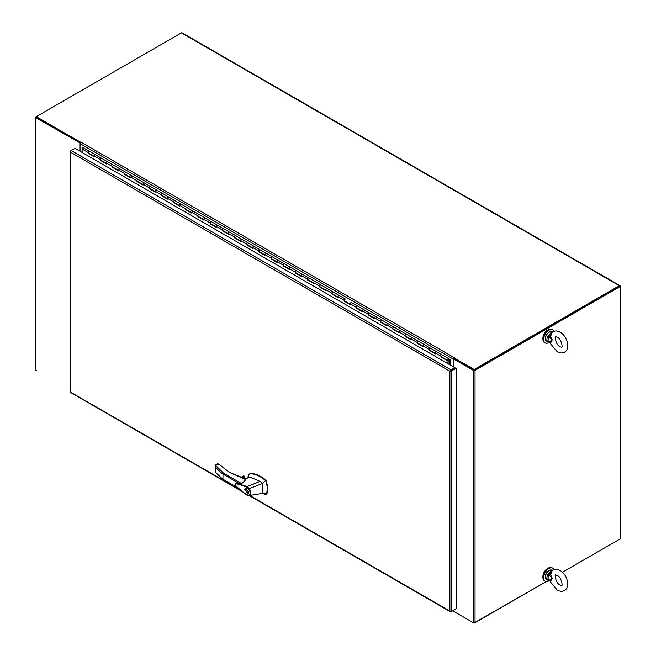 <?xml version="1.0" encoding="UTF-8"?>
<svg xmlns="http://www.w3.org/2000/svg" width="656" height="656" viewBox="0 0 656 656"><rect width="100%" height="100%" fill="white"/><g stroke="black" fill="none" stroke-linecap="round" stroke-linejoin="round"><path stroke-width="0.98" d="M36.424 117.334L80.286 142.754L35.965 116.825A1.23 0.713 180 0 0 35.604 117.334A1.23 0.713 180 0 0 35.965 117.834L80.171 142.983M35.604 117.334L35.604 369.705A1.23 0.713 0 0 0 35.965 370.205L36.252 370.369M79.843 151.151L79.843 143.172M453.78 610.146L453.78 611.433L473.288 622.7A1.23 0.713 0 0 0 475.034 622.7L546.292 581.552L474.165 622.905M555.165 576.435L557.018 575.361L555.165 576.435M619.313 539.396L562.389 572.262L620.396 538.773L620.396 286.401L475.034 370.32A1.23 0.713 180 0 1 473.288 370.32L453.78 359.062L454.362 358.725L473.87 369.992M620.396 286.401L619.822 286.065L474.452 369.992M453.78 367.04L453.78 359.062M547.842 568.367A6.462 3.731 120 0 0 547.473 568.563A6.462 3.731 120 0 0 542.922 576.886M553.894 569.556A7.536 4.354 120 0 0 552.705 568.153A7.536 4.354 120 0 0 546.899 570.171A7.536 4.354 120 0 0 543.603 577.764A7.536 4.354 120 0 0 545.169 581.208A7.536 4.354 120 0 0 549.023 580.79M552.705 568.153L552.008 567.752A7.536 4.354 120 0 0 546.194 569.769A7.536 4.354 120 0 0 542.906 577.354A7.536 4.354 120 0 0 544.464 580.806L545.169 581.208M547.842 330.066A6.462 3.731 120 0 0 547.473 330.255A6.462 3.731 120 0 0 542.922 338.586M553.894 331.255A7.536 4.354 120 0 0 552.705 329.853A7.536 4.354 120 0 0 546.899 331.87A7.536 4.354 120 0 0 543.603 339.455A7.536 4.354 120 0 0 545.169 342.908A7.536 4.354 120 0 0 549.023 342.481M552.705 329.853L552.008 329.443A7.536 4.354 120 0 0 546.194 331.469A7.536 4.354 120 0 0 542.906 339.054A7.536 4.354 120 0 0 544.464 342.506L545.169 342.908M88.626 153.135L88.248 153.389L88.248 152.569A1.009 0.582 -60 0 1 88.962 151.339A1.009 0.582 -60 0 1 89.462 151.29L83.369 147.772A1.009 0.582 120 0 0 82.869 147.821A1.009 0.582 120 0 0 82.156 149.051L82.156 152.479M429.844 350.132L429.467 350.394L435.559 353.912L435.559 353.092A1.009 0.582 -60 0 1 436.273 351.854A1.009 0.582 -60 0 1 436.773 351.805A1.009 0.582 -60 0 1 436.798 351.821M442.029 357.167L441.652 357.43L441.652 356.61A1.009 0.582 -60 0 1 442.365 355.372A1.009 0.582 -60 0 1 442.866 355.322A1.009 0.582 120 0 0 442.365 355.372A1.009 0.582 120 0 0 441.701 356.257A1.009 0.582 120 0 0 441.857 357.069L447.95 360.587A1.009 0.582 120 0 0 448.458 360.538L448.458 360.365M417.659 343.096L417.273 343.359L423.374 346.876L423.374 346.056A1.009 0.582 -60 0 1 424.079 344.818A1.009 0.582 -60 0 1 424.588 344.769A1.009 0.582 -60 0 1 424.612 344.785L430.68 348.287A1.009 0.582 120 0 0 430.18 348.336A1.009 0.582 -60 0 1 430.68 348.287L448.958 358.84A1.009 0.582 120 0 0 448.458 358.889A1.009 0.582 120 0 0 447.794 359.783A1.009 0.582 120 0 0 447.95 360.587M405.465 336.061L405.088 336.323L411.181 339.841L411.181 339.021A1.009 0.582 -60 0 1 411.894 337.783A1.009 0.582 -60 0 1 412.403 337.733A1.009 0.582 -60 0 1 412.427 337.75M417.273 343.359L417.273 342.539A1.009 0.582 -60 0 1 417.987 341.3A1.009 0.582 -60 0 1 418.495 341.251A1.009 0.582 120 0 0 417.987 341.3A1.009 0.582 120 0 0 417.331 342.186A1.009 0.582 120 0 0 417.487 342.998L423.374 346.393M393.28 329.025L392.903 329.287L398.996 332.805L398.996 331.985A1.009 0.582 -60 0 1 399.709 330.747A1.009 0.582 -60 0 1 400.217 330.698A1.009 0.582 -60 0 1 400.234 330.714M405.088 336.323L405.088 335.503A1.009 0.582 -60 0 1 405.802 334.265A1.009 0.582 -60 0 1 406.31 334.216A1.009 0.582 120 0 0 406.31 334.216A1.009 0.582 120 0 0 405.802 334.265A1.009 0.582 120 0 0 405.146 335.15A1.009 0.582 120 0 0 405.301 335.962L411.181 339.357M381.095 321.989L380.718 322.252L386.81 325.77L386.81 324.95A1.009 0.582 -60 0 1 387.524 323.711A1.009 0.582 -60 0 1 388.032 323.662A1.009 0.582 -60 0 1 388.049 323.679M392.903 329.287L392.903 328.467A1.009 0.582 -60 0 1 393.616 327.229A1.009 0.582 -60 0 1 394.125 327.18A1.009 0.582 120 0 0 394.125 327.18A1.009 0.582 120 0 0 393.616 327.229A1.009 0.582 120 0 0 392.96 328.115A1.009 0.582 120 0 0 393.116 328.927L398.996 332.321M368.91 314.954L368.533 315.216L374.625 318.734L374.625 317.914A1.009 0.582 -60 0 1 375.339 316.676A1.009 0.582 -60 0 1 375.839 316.627A1.009 0.582 -60 0 1 375.863 316.643L381.931 320.144A1.009 0.582 120 0 0 381.431 320.194A1.009 0.582 -60 0 1 381.931 320.144L412.378 337.725M356.725 307.918L356.347 308.181L362.44 311.698L362.44 310.878A1.009 0.582 -60 0 1 363.153 309.64A1.009 0.582 -60 0 1 363.654 309.591A1.009 0.582 -60 0 1 363.678 309.607L369.746 313.109A1.009 0.582 120 0 0 369.246 313.158A1.009 0.582 -60 0 1 369.746 313.109L375.839 316.627A1.009 0.582 -60 0 0 375.339 316.676A1.009 0.582 -60 0 0 374.683 317.561A1.009 0.582 -60 0 0 374.83 318.373M344.539 300.883L344.162 301.145L350.255 304.663L350.255 303.843A1.009 0.582 -60 0 1 350.968 302.605A1.009 0.582 -60 0 1 351.468 302.555A1.009 0.582 -60 0 1 351.493 302.572M356.347 308.181L356.347 307.361A1.009 0.582 -60 0 1 357.061 306.122A1.009 0.582 -60 0 1 357.561 306.073A1.009 0.582 120 0 0 357.061 306.122A1.009 0.582 120 0 0 356.397 307.008A1.009 0.582 120 0 0 356.552 307.82L362.44 311.215M332.354 293.847L331.977 294.109L338.07 297.627L338.07 296.807A1.009 0.582 -60 0 1 338.783 295.569A1.009 0.582 -60 0 1 339.283 295.52A1.009 0.582 -60 0 1 339.308 295.536M344.162 301.145L344.162 300.325A1.009 0.582 -60 0 1 344.876 299.087A1.009 0.582 -60 0 1 345.376 299.038A1.009 0.582 120 0 0 345.376 299.038A1.009 0.582 120 0 0 344.876 299.087A1.009 0.582 120 0 0 344.211 299.972A1.009 0.582 120 0 0 344.367 300.784L350.255 304.179M320.169 286.811L319.784 287.074L325.876 290.592L325.876 289.772A1.009 0.582 -60 0 1 326.59 288.533A1.009 0.582 -60 0 1 327.098 288.484A1.009 0.582 -60 0 1 327.123 288.501M331.977 294.109L331.977 293.289A1.009 0.582 -60 0 1 332.69 292.051A1.009 0.582 -60 0 1 333.191 292.002A1.009 0.582 120 0 0 333.191 292.002A1.009 0.582 120 0 0 332.69 292.051A1.009 0.582 120 0 0 332.026 292.937A1.009 0.582 120 0 0 332.182 293.749L338.07 297.143M307.976 279.776L307.598 280.038L313.691 283.556L313.691 282.736A1.009 0.582 -60 0 1 314.404 281.498A1.009 0.582 -60 0 1 314.913 281.449A1.009 0.582 -60 0 1 314.937 281.465L321.005 284.966A1.009 0.582 120 0 0 320.497 285.016A1.009 0.582 -60 0 1 321.005 284.966L339.259 295.503M295.79 272.74L295.413 273.003L301.506 276.52L301.506 275.7A1.009 0.582 -60 0 1 302.219 274.462A1.009 0.582 -60 0 1 302.728 274.413A1.009 0.582 -60 0 1 302.744 274.429L308.82 277.931A1.009 0.582 120 0 0 308.312 277.98A1.009 0.582 -60 0 1 308.82 277.931L314.913 281.449A1.009 0.582 -60 0 0 314.404 281.498A1.009 0.582 -60 0 0 313.748 282.383A1.009 0.582 -60 0 0 313.904 283.195M283.605 265.705L283.228 265.967L289.321 269.485L289.321 268.665A1.009 0.582 -60 0 1 290.034 267.427A1.009 0.582 -60 0 1 290.542 267.377A1.009 0.582 -60 0 1 290.559 267.394M295.413 273.003L295.413 272.183A1.009 0.582 -60 0 1 296.127 270.944A1.009 0.582 -60 0 1 296.635 270.895A1.009 0.582 120 0 0 296.127 270.944A1.009 0.582 120 0 0 295.471 271.83A1.009 0.582 120 0 0 295.626 272.642L301.506 276.037M271.42 258.669L271.043 258.931L277.135 262.449L277.135 261.629A1.009 0.582 -60 0 1 277.849 260.391A1.009 0.582 -60 0 1 278.349 260.342A1.009 0.582 -60 0 1 278.374 260.358M283.228 265.967L283.228 265.147A1.009 0.582 -60 0 1 283.941 263.909A1.009 0.582 -60 0 1 284.442 263.86A1.009 0.582 120 0 0 284.442 263.86A1.009 0.582 120 0 0 283.941 263.909A1.009 0.582 120 0 0 283.285 264.794A1.009 0.582 120 0 0 283.441 265.606L289.321 269.001M259.235 251.633L258.858 251.896L264.95 255.414L264.95 254.594A1.009 0.582 -60 0 1 265.664 253.355A1.009 0.582 -60 0 1 266.164 253.306A1.009 0.582 -60 0 1 266.188 253.323M271.043 258.931L271.043 258.111A1.009 0.582 -60 0 1 271.756 256.873A1.009 0.582 -60 0 1 272.256 256.824A1.009 0.582 120 0 0 271.756 256.873A1.009 0.582 120 0 0 271.1 257.759A1.009 0.582 120 0 0 271.248 258.571L277.135 261.965M247.05 244.598L246.672 244.86L252.765 248.378L252.765 247.558A1.009 0.582 -60 0 1 253.478 246.32A1.009 0.582 -60 0 1 253.979 246.271A1.009 0.582 -60 0 1 254.003 246.287L260.071 249.788A1.009 0.582 120 0 0 259.571 249.838A1.009 0.582 -60 0 1 260.071 249.788L302.728 274.413A1.009 0.582 -60 0 0 302.219 274.462A1.009 0.582 -60 0 0 301.563 275.348A1.009 0.582 -60 0 0 301.719 276.16M234.864 237.562L234.487 237.825L240.58 241.342L240.58 240.522A1.009 0.582 -60 0 1 241.293 239.284A1.009 0.582 -60 0 1 241.793 239.235A1.009 0.582 -60 0 1 241.818 239.251M246.672 244.86L246.672 244.04A1.009 0.582 -60 0 1 247.386 242.802A1.009 0.582 -60 0 1 247.886 242.753A1.009 0.582 120 0 0 247.386 242.802A1.009 0.582 120 0 0 246.722 243.688A1.009 0.582 120 0 0 246.877 244.499L252.765 247.894M222.671 230.527L222.294 230.789L228.386 234.307L228.386 233.487A1.009 0.582 -60 0 1 229.1 232.249A1.009 0.582 -60 0 1 229.608 232.199A1.009 0.582 -60 0 1 229.633 232.216M234.487 237.825L234.487 237.005A1.009 0.582 -60 0 1 235.192 235.766A1.009 0.582 -60 0 1 235.701 235.717A1.009 0.582 120 0 0 235.192 235.766A1.009 0.582 120 0 0 234.536 236.652A1.009 0.582 120 0 0 234.692 237.464L240.58 240.859M210.486 223.491L210.109 223.753L216.201 227.271L216.201 226.451A1.009 0.582 -60 0 1 216.915 225.213A1.009 0.582 -60 0 1 217.423 225.164A1.009 0.582 -60 0 1 217.439 225.18L223.516 228.682A1.009 0.582 120 0 0 223.516 228.682A1.009 0.582 120 0 0 223.007 228.731A1.009 0.582 -60 0 1 223.516 228.682L253.979 246.271A1.009 0.582 -60 0 0 253.478 246.32A1.009 0.582 -60 0 0 252.814 247.205A1.009 0.582 -60 0 0 252.97 248.017M198.301 216.455L197.923 216.718L204.016 220.236L204.016 219.416A1.009 0.582 -60 0 1 204.729 218.177A1.009 0.582 -60 0 1 205.238 218.128A1.009 0.582 -60 0 1 205.254 218.145M210.109 223.753L210.109 222.933A1.009 0.582 -60 0 1 210.822 221.695A1.009 0.582 -60 0 1 211.33 221.646A1.009 0.582 120 0 0 210.822 221.695A1.009 0.582 120 0 0 210.166 222.581A1.009 0.582 120 0 0 210.322 223.393L216.201 226.787M186.115 209.42L185.738 209.682L191.831 213.2L191.831 212.38A1.009 0.582 -60 0 1 192.544 211.142A1.009 0.582 -60 0 1 193.044 211.093A1.009 0.582 -60 0 1 193.069 211.109M197.923 216.718L197.923 215.898A1.009 0.582 -60 0 1 198.637 214.66A1.009 0.582 -60 0 1 199.145 214.61A1.009 0.582 120 0 0 198.637 214.66A1.009 0.582 120 0 0 197.981 215.545A1.009 0.582 120 0 0 198.137 216.357L204.016 219.752M173.93 202.384L173.553 202.647L179.646 206.164L179.646 205.344A1.009 0.582 -60 0 1 180.359 204.106A1.009 0.582 -60 0 1 180.859 204.057A1.009 0.582 -60 0 1 180.884 204.073M185.738 209.682L185.738 208.862A1.009 0.582 -60 0 1 186.452 207.624A1.009 0.582 -60 0 1 186.952 207.575A1.009 0.582 120 0 0 186.952 207.575A1.009 0.582 120 0 0 186.452 207.624A1.009 0.582 120 0 0 185.796 208.51A1.009 0.582 120 0 0 185.943 209.321L191.831 212.716M161.745 195.349L161.368 195.603L167.46 199.129L167.46 198.309A1.009 0.582 -60 0 1 168.174 197.071A1.009 0.582 -60 0 1 168.674 197.021A1.009 0.582 -60 0 1 168.699 197.038M173.553 202.647L173.553 201.827A1.009 0.582 -60 0 1 174.266 200.588A1.009 0.582 -60 0 1 174.767 200.539A1.009 0.582 120 0 0 174.266 200.588A1.009 0.582 120 0 0 173.602 201.474A1.009 0.582 120 0 0 173.758 202.286L179.646 205.681M149.56 188.313L149.183 188.567L155.275 192.085L155.275 191.273A1.009 0.582 -60 0 1 155.989 190.035A1.009 0.582 -60 0 1 156.489 189.986A1.009 0.582 -60 0 1 156.513 190.002L162.581 193.504A1.009 0.582 120 0 0 162.081 193.553A1.009 0.582 -60 0 1 162.581 193.504L193.028 211.076M137.375 181.277L136.989 181.532L143.09 185.049L143.09 184.238A1.009 0.582 -60 0 1 143.795 182.999A1.009 0.582 -60 0 1 144.304 182.95A1.009 0.582 -60 0 1 144.328 182.967M149.183 188.567L149.183 187.755A1.009 0.582 -60 0 1 149.896 186.517A1.009 0.582 -60 0 1 150.396 186.468A1.009 0.582 120 0 0 149.896 186.517A1.009 0.582 120 0 0 149.232 187.403A1.009 0.582 120 0 0 149.388 188.215L155.275 191.609M125.181 174.242L124.804 174.496L130.897 178.014L130.897 177.202A1.009 0.582 -60 0 1 131.61 175.964A1.009 0.582 -60 0 1 132.118 175.915A1.009 0.582 -60 0 1 132.143 175.931M136.989 181.532L136.989 180.72A1.009 0.582 -60 0 1 137.703 179.482A1.009 0.582 -60 0 1 138.211 179.432A1.009 0.582 120 0 0 137.703 179.482A1.009 0.582 120 0 0 137.047 180.367A1.009 0.582 120 0 0 137.202 181.179L143.09 184.574M112.996 167.206L112.619 167.46L118.711 170.978L118.711 170.158A1.009 0.582 -60 0 1 119.425 168.928A1.009 0.582 -60 0 1 119.933 168.879A1.009 0.582 -60 0 1 119.95 168.895M124.804 174.496L124.804 173.676A1.009 0.582 -60 0 1 125.517 172.446A1.009 0.582 -60 0 1 126.026 172.397A1.009 0.582 120 0 0 126.026 172.397A1.009 0.582 120 0 0 125.517 172.446A1.009 0.582 120 0 0 124.861 173.332A1.009 0.582 120 0 0 125.017 174.143L130.897 177.538M100.811 160.171L100.434 160.425L106.526 163.943L106.526 163.123A1.009 0.582 -60 0 1 107.24 161.893A1.009 0.582 -60 0 1 107.748 161.843A1.009 0.582 -60 0 1 107.764 161.86M112.619 167.46L112.619 166.64A1.009 0.582 -60 0 1 113.332 165.41A1.009 0.582 -60 0 1 113.841 165.361A1.009 0.582 120 0 0 113.332 165.41A1.009 0.582 120 0 0 112.676 166.296A1.009 0.582 120 0 0 112.832 167.108L118.711 170.503M88.248 153.389L94.341 156.907L94.341 156.087A1.009 0.582 -60 0 1 95.054 154.857A1.009 0.582 -60 0 1 95.555 154.808A1.009 0.582 -60 0 1 95.579 154.824L101.655 158.326A1.009 0.582 120 0 0 101.147 158.375A1.009 0.582 -60 0 1 101.655 158.326L132.094 175.898M88.626 153.176L94.341 156.472M100.811 160.212L106.526 163.508M112.996 167.247L118.711 170.544M125.181 174.283L130.897 177.579M137.375 181.318L143.09 184.615M149.56 188.354L155.275 191.65M161.745 195.39L167.46 198.686M173.93 202.425L179.646 205.722M186.115 209.461L191.831 212.757M198.301 216.496L204.016 219.793M210.486 223.532L216.201 226.828M222.671 230.568L228.386 233.864M234.864 237.603L240.58 240.9M247.05 244.639L252.765 247.935M259.235 251.674L264.95 254.971M271.42 258.71L277.135 262.006M283.605 265.746L289.321 269.042M295.79 272.781L301.506 276.078M307.976 279.817L313.691 283.113M320.169 286.852L325.876 290.149M332.354 293.888L338.07 297.184M344.539 300.924L350.255 304.22M356.725 307.959L362.44 311.256M368.91 314.995L374.625 318.291M381.095 322.03L386.81 325.327M393.28 329.066L398.996 332.362M405.465 336.102L411.181 339.398M417.659 343.137L423.374 346.434M429.844 350.173L435.559 353.477M442.029 357.208L448.122 360.726L448.122 363.768M448.122 360.726L447.745 363.555M441.652 357.43L447.745 360.948M429.467 350.394L429.467 349.574A1.009 0.582 -60 0 1 430.18 348.336A1.009 0.582 120 0 0 429.516 349.222A1.009 0.582 120 0 0 429.672 350.033L435.559 353.428M380.718 322.252L380.718 321.432A1.009 0.582 -60 0 1 381.431 320.194A1.009 0.582 120 0 0 380.775 321.079A1.009 0.582 120 0 0 380.931 321.891L386.81 325.286M368.533 315.216L368.533 314.396A1.009 0.582 -60 0 1 369.246 313.158A1.009 0.582 120 0 0 368.59 314.044A1.009 0.582 120 0 0 368.738 314.855L374.625 318.25M319.784 287.074L319.784 286.254A1.009 0.582 -60 0 1 320.497 285.016A1.009 0.582 120 0 0 319.841 285.901A1.009 0.582 120 0 0 319.997 286.713L325.876 290.108M307.598 280.038L307.598 279.218A1.009 0.582 -60 0 1 308.312 277.98A1.009 0.582 120 0 0 307.656 278.866A1.009 0.582 120 0 0 307.812 279.677L313.691 283.072M258.858 251.896L258.858 251.076A1.009 0.582 -60 0 1 259.571 249.838A1.009 0.582 120 0 0 258.907 250.723A1.009 0.582 120 0 0 259.063 251.535L264.95 254.93M222.294 230.789L222.294 229.969A1.009 0.582 -60 0 1 223.007 228.731A1.009 0.582 120 0 0 222.351 229.616A1.009 0.582 120 0 0 222.507 230.428L228.386 233.823M161.368 195.603L161.368 194.791A1.009 0.582 -60 0 1 162.081 193.553A1.009 0.582 120 0 0 161.417 194.438A1.009 0.582 120 0 0 161.573 195.25L167.46 198.645M100.434 160.425L100.434 159.605A1.009 0.582 -60 0 1 101.147 158.375A1.009 0.582 120 0 0 100.491 159.26A1.009 0.582 120 0 0 100.647 160.072L106.526 163.467M449.967 364.834L450.27 359.603L448.983 358.857A1.009 0.582 120 0 0 448.958 358.84L442.89 355.339A1.009 0.582 120 0 0 442.866 355.322M436.748 351.796L430.705 348.303A1.009 0.582 120 0 0 430.68 348.287M435.764 353.551A1.009 0.582 -60 0 1 435.609 352.739A1.009 0.582 -60 0 1 436.273 351.854A1.009 0.582 -60 0 1 436.773 351.805M424.563 344.761L418.52 341.268A1.009 0.582 120 0 0 418.495 341.251L424.588 344.769A1.009 0.582 -60 0 0 424.079 344.818A1.009 0.582 -60 0 0 423.423 345.704A1.009 0.582 -60 0 0 423.579 346.516M411.394 339.48A1.009 0.582 -60 0 1 411.238 338.668A1.009 0.582 -60 0 1 411.894 337.783A1.009 0.582 -60 0 1 412.403 337.733L418.495 341.251M399.209 332.444A1.009 0.582 -60 0 1 399.053 331.633A1.009 0.582 -60 0 1 399.709 330.747A1.009 0.582 -60 0 1 400.217 330.698L394.125 327.18M387.024 325.409A1.009 0.582 -60 0 1 386.868 324.597A1.009 0.582 -60 0 1 387.524 323.711A1.009 0.582 -60 0 1 388.032 323.662L381.956 320.161A1.009 0.582 120 0 0 381.931 320.144M375.822 316.618L369.771 313.125A1.009 0.582 120 0 0 369.746 313.109M363.629 309.575L357.586 306.09A1.009 0.582 120 0 0 357.561 306.073L363.654 309.591A1.009 0.582 -60 0 0 363.153 309.64A1.009 0.582 -60 0 0 362.497 310.526A1.009 0.582 -60 0 0 362.645 311.338M350.46 304.302A1.009 0.582 -60 0 1 350.304 303.49A1.009 0.582 -60 0 1 350.968 302.605A1.009 0.582 -60 0 1 351.468 302.555L357.561 306.073M345.4 299.054L339.283 295.52A1.009 0.582 -60 0 0 338.783 295.569A1.009 0.582 -60 0 0 338.119 296.455A1.009 0.582 -60 0 0 338.275 297.266M327.073 288.468L321.03 284.983A1.009 0.582 120 0 0 321.005 284.966M326.089 290.231A1.009 0.582 -60 0 1 325.934 289.419A1.009 0.582 -60 0 1 326.59 288.533A1.009 0.582 -60 0 1 327.098 288.484M314.888 281.432L308.837 277.947A1.009 0.582 120 0 0 308.82 277.931M302.703 274.397L296.651 270.912A1.009 0.582 120 0 0 296.635 270.895M289.534 269.124A1.009 0.582 -60 0 1 289.378 268.312A1.009 0.582 -60 0 1 290.034 267.427A1.009 0.582 -60 0 1 290.542 267.377L284.442 263.86M278.333 260.325L272.281 256.84A1.009 0.582 120 0 0 272.256 256.824M277.34 262.088A1.009 0.582 -60 0 1 277.193 261.277A1.009 0.582 -60 0 1 277.849 260.391A1.009 0.582 -60 0 1 278.349 260.342M266.139 253.29L260.096 249.805A1.009 0.582 120 0 0 260.071 249.788M265.155 255.053A1.009 0.582 -60 0 1 264.999 254.241A1.009 0.582 -60 0 1 265.664 253.355A1.009 0.582 -60 0 1 266.164 253.306M253.954 246.254L247.911 242.769A1.009 0.582 120 0 0 247.886 242.753M240.785 240.982A1.009 0.582 -60 0 1 240.629 240.17A1.009 0.582 -60 0 1 241.293 239.284A1.009 0.582 -60 0 1 241.793 239.235L235.725 235.734A1.009 0.582 120 0 0 235.701 235.717M228.6 233.946A1.009 0.582 -60 0 1 228.444 233.134A1.009 0.582 -60 0 1 229.1 232.249A1.009 0.582 -60 0 1 229.608 232.199L223.516 228.682M217.398 225.147L211.347 221.662A1.009 0.582 120 0 0 211.33 221.646L217.423 225.164A1.009 0.582 -60 0 0 216.915 225.213A1.009 0.582 -60 0 0 216.259 226.099A1.009 0.582 -60 0 0 216.414 226.91M205.213 218.112L199.162 214.627A1.009 0.582 120 0 0 199.145 214.61L211.33 221.646M204.229 219.875A1.009 0.582 -60 0 1 204.073 219.063A1.009 0.582 -60 0 1 204.729 218.177A1.009 0.582 -60 0 1 205.238 218.128M192.044 212.839A1.009 0.582 -60 0 1 191.888 212.027A1.009 0.582 -60 0 1 192.544 211.142A1.009 0.582 -60 0 1 193.044 211.093L199.145 214.61M179.851 205.804A1.009 0.582 -60 0 1 179.703 204.992A1.009 0.582 -60 0 1 180.359 204.106A1.009 0.582 -60 0 1 180.859 204.057L174.791 200.556A1.009 0.582 120 0 0 174.767 200.539M168.649 197.005L162.606 193.52A1.009 0.582 120 0 0 162.581 193.504M167.665 198.768A1.009 0.582 -60 0 1 167.51 197.956A1.009 0.582 -60 0 1 168.174 197.071A1.009 0.582 -60 0 1 168.674 197.021M156.464 189.969L150.421 186.484A1.009 0.582 120 0 0 150.396 186.468L156.489 189.986A1.009 0.582 -60 0 0 155.989 190.035A1.009 0.582 -60 0 0 155.324 190.921A1.009 0.582 -60 0 0 155.48 191.732M144.279 182.934L138.236 179.449A1.009 0.582 120 0 0 138.211 179.432L150.396 186.468M143.295 184.697A1.009 0.582 -60 0 1 143.139 183.885A1.009 0.582 -60 0 1 143.795 182.999A1.009 0.582 -60 0 1 144.304 182.95M131.11 177.661A1.009 0.582 -60 0 1 130.954 176.849A1.009 0.582 -60 0 1 131.61 175.964A1.009 0.582 -60 0 1 132.118 175.915L138.211 179.432M118.925 170.626A1.009 0.582 -60 0 1 118.769 169.814A1.009 0.582 -60 0 1 119.425 168.928A1.009 0.582 -60 0 1 119.933 168.879L113.857 165.378A1.009 0.582 120 0 0 113.841 165.361M107.723 161.827L101.672 158.342A1.009 0.582 120 0 0 101.655 158.326M106.739 163.59A1.009 0.582 -60 0 1 106.584 162.778A1.009 0.582 -60 0 1 107.24 161.893A1.009 0.582 -60 0 1 107.748 161.843M95.538 154.791L89.487 151.306A1.009 0.582 120 0 0 89.462 151.29A1.009 0.582 120 0 0 88.962 151.339A1.009 0.582 120 0 0 88.306 152.225A1.009 0.582 120 0 0 88.453 153.037L94.341 156.431M94.554 156.554A1.009 0.582 -60 0 1 94.398 155.743A1.009 0.582 -60 0 1 95.054 154.857A1.009 0.582 -60 0 1 95.555 154.808L89.462 151.29M448.13 359.988L448.532 359.291M449.893 359.996L449.048 359.513L449.893 359.996L449.893 364.793M448.868 359.316L448.31 360.267M448.13 359.873L448.745 360.234L448.802 359.242M448.286 359.972L448.433 359.349M70.807 151.454L70.61 152.241L70.258 151.495A1.23 0.713 180 0 1 70.249 151.397A1.23 0.713 180 0 1 70.61 150.896L71.184 150.56A1.23 0.713 120 0 0 70.495 151.356L70.495 392.419A1.23 0.713 120 0 0 70.569 392.477L242.154 491.541M454.862 367.663L454.862 368.336L451.041 370.542L455.502 367.967L456.084 368.295L451.623 370.87A1.23 0.713 180 0 1 450.59 371.075L449.885 371.214L450.352 370.665A1.23 0.713 -60 0 1 451.041 369.869L454.862 367.663L75.005 148.354L71.184 150.56L451.041 369.869M455.502 609.153L451.041 611.728A1.23 0.713 -60 0 1 450.426 611.786A1.23 0.713 -60 0 1 450.352 611.728L449.885 611.056L450.59 611.589A1.23 0.713 0 0 0 451.623 611.392L451.623 370.87M70.249 151.397L70.249 391.919A1.23 0.713 0 0 0 70.258 392.009L240.514 490.18M451.041 370.533L450.352 370.665M451.049 370.542L449.885 371.214L70.61 152.241M456.084 368.295L456.084 608.817L451.623 611.392M450.664 611.277L449.885 611.056L449.885 371.214L450.459 370.878L449.885 371.214M75.005 148.354L75.588 148.691M219.842 464.858L217.636 463.612L215.398 465.153L223.548 473.181L241.695 483.652L245.828 479.634L229.198 472.238L219.383 464.579L217.53 463.931M243.237 478.142L245.779 479.429M262.064 493.115L265.86 494.558L266.754 493.255L267.377 488.556L266.393 481.668L265.508 480.504C260.489 476.289 255.553 474.026 250.69 473.73L248.96 474.37L248.058 476.986M265.86 494.558L266.877 494.034L266.352 494.271L266.877 494.034L267.861 488.277L266.352 480.536C261.129 476.059 256.07 473.698 251.174 473.452L249.649 473.911M245.762 478.872L243.606 478.355M245.615 478.946A1.615 0.935 0 0 0 245.196 478.527A1.615 0.935 0 0 0 243.761 478.265M244.614 489.737L245.237 488.359L248.878 492.197L248.255 493.583L244.614 489.737M245.672 488.22L245.442 488.736M248.042 493.205L244.918 489.909L245.459 488.728L248.575 492.025L248.042 493.205L248.821 492.754M248.673 495.633L246.984 495.116C242.187 491.68 238.554 488.671 236.086 486.08C235.069 484.538 235.053 483.538 236.037 483.054L247.189 486.572L260.071 481.381L250.945 477.494L249.305 477.338L248.009 478.052M241.695 483.652L236.086 483.037M246.861 487.195L248.772 488.999L249.239 488.646C251.387 492.484 251.223 494.804 248.739 495.624L243.843 492.697L237.874 487.662C236.086 486.424 235.373 485.145 235.734 483.816L238.628 484.21L246.861 487.195L247.189 486.572L249.239 488.646L262.695 483.382L265.508 480.504M246.886 494.886L248.312 495.329C250.535 494.599 250.69 492.492 248.772 488.999M266.754 493.255L262.695 493.337L249.305 495.534M260.071 481.381L262.785 483.751L262.695 493.337M249.887 473.747L248.96 474.37M243.343 478.052L244.221 477.543L246.172 478.675M222.966 479.241L223.548 479.577L222.966 479.241A63.763 36.81 180 0 1 215.742 472.435L215.742 467.302A63.763 36.81 0 0 0 222.966 474.108L222.966 479.241L237.972 487.908M223.548 473.181L222.966 474.108L239.251 483.505M218.259 463.931L215.414 465.153L215.324 471.918M215.398 465.153L215.742 467.302M229.567 472.451L219.383 464.579M241.129 477.363L243.556 475.961L242.876 476.354L244.196 476.051L244.401 477.568M248.025 493.214L248.591 493.271M246.23 488.277L245.459 488.728M80.901 141.893L80.426 142.163L36.252 116.661L181.4 32.857A1.23 0.713 -60 0 1 182.015 32.8L619.928 285.631A1.23 0.713 -60 0 1 620.182 286.188L620.182 286.278M181.4 32.857L619.313 285.688L474.165 369.492L474.165 370.156L619.518 286.336M619.313 285.688A1.23 0.713 -60 0 1 619.928 285.631M454.362 611.769L474.165 623.2M453.599 366.934L453.599 359.291A1.23 0.713 -60 0 1 454.469 357.782L454.362 358.725L474.165 370.156M474.165 369.492L454.362 358.053M454.091 611.613A1.23 0.713 -60 0 1 453.854 611.556A1.23 0.713 -60 0 1 453.599 610.99L453.599 610.252M454.469 357.782L80.901 142.106A1.23 0.713 120 0 0 80.032 143.615L80.032 151.257M550.614 574.607L552.229 578.272L549.031 574.918L550.614 574.607L552.262 570.392L551.212 571.483M549.908 580.683L549.031 580.404L552.229 578.272L550.614 581.273L550.089 581.068M552.016 570.556L552.729 570.072C555.115 568.891 557.551 569.039 560.044 570.515C567.096 574.016 570.753 587.268 564.513 590.474C562.422 591.671 559.986 591.523 557.19 590.031L550.687 582.274L550.614 581.273M551.606 570.933L547.949 574.312L549.031 574.918A4.92 2.837 120 0 0 549.031 580.404L547.949 580.33L548.728 580.609M550.728 571.319L551.45 571.327L548.498 574.533M549.908 574.615L551.45 571.327M548.498 580.511L546.546 579.519C544.513 576.296 545.341 573.27 549.023 570.441L551.934 570.195A5.387 3.108 120 0 0 549.244 570.458A5.387 3.108 120 0 0 545.726 575.205A5.387 3.108 120 0 0 546.546 579.519M550.614 336.307L549.031 336.618L552.229 339.972L549.031 342.104L550.614 342.973L552.229 339.972L550.614 336.307L552.262 332.084L551.212 333.182M550.614 342.973L550.687 343.965L557.19 351.731C559.986 353.223 562.422 353.371 564.513 352.174C570.753 348.967 567.096 335.716 560.044 332.215C557.551 330.739 555.115 330.591 552.729 331.772L552.016 332.256M548.728 342.309L547.949 342.022L549.031 342.104A4.92 2.837 -60 0 1 549.031 336.618L547.949 336.011L551.606 332.625M546.546 341.218C544.513 337.996 545.341 334.97 549.023 332.141L551.934 331.895A5.387 3.108 -60 0 0 549.244 332.157A5.387 3.108 -60 0 0 545.726 336.905A5.387 3.108 -60 0 0 546.546 341.218L550.089 342.768M548.498 342.202L550.261 343.006L549.908 342.383M549.908 336.315L551.45 333.027L548.498 336.233M550.728 333.018L551.45 333.027M35.965 370.205L35.965 117.834M475.034 370.32L475.034 622.7M473.288 370.32L473.288 622.7M88.248 152.569L82.156 149.051M441.652 356.61L435.559 353.092M429.467 349.574L423.374 346.056M417.273 342.539L411.181 339.021M405.088 335.503L398.996 331.985M392.903 328.467L386.81 324.95M380.718 321.432L374.625 317.914M368.533 314.396L362.44 310.878M356.347 307.361L350.255 303.843M344.162 300.325L338.07 296.807M331.977 293.289L325.876 289.772M319.784 286.254L313.691 282.736M307.598 279.218L301.506 275.7M295.413 272.183L289.321 268.665M283.228 265.147L277.135 261.629M271.043 258.111L264.95 254.594M258.858 251.076L252.765 247.558M246.672 244.04L240.58 240.522M234.487 237.005L228.386 233.487M222.294 229.969L216.201 226.451M210.109 222.933L204.016 219.416M197.923 215.898L191.831 212.38M185.738 208.862L179.646 205.344M173.553 201.827L167.46 198.309M161.368 194.791L155.275 191.273M149.183 187.755L143.09 184.238M136.989 180.72L130.897 177.202M124.804 173.676L118.711 170.158M112.619 166.64L106.526 163.123M100.434 159.605L94.341 156.087M249.69 495.477L449.885 611.056M243.499 478.117L229.198 472.238M266.877 481.389L266.393 481.668M250.69 473.73L251.174 473.452M265.86 480.815L266.352 480.536M242.105 477.675L244.401 476.354M244.196 476.051L241.638 477.527M453.599 610.99L452.96 610.621M80.032 143.615L453.599 359.291M545.439 576.878A4.953 2.862 -60 0 1 548.941 570.638M547.949 580.33A5.387 3.108 -60 0 1 547.949 574.312M547.949 336.011A5.387 3.108 120 0 0 547.949 342.022M548.941 332.338A4.953 2.862 120 0 0 545.439 338.57M406.31 334.216L412.403 337.733M333.191 292.002L339.283 295.52M186.952 207.575L193.044 211.093M126.026 172.397L132.118 175.915M249.149 495.575L450.426 611.786M248.599 477.486L245.246 479.126M248.075 476.551L247.935 477.814M223.138 479.602L238.735 488.613M249.083 495.592L250.289 495.37M266.213 494.526L266.705 494.247M246.254 478.634L244.352 477.535M223.114 479.585L215.422 472.213M241.031 477.33L243.212 476.067M453.854 611.556L452.599 610.826M557.19 575.46L555.583 575.017C554.664 573.155 554.943 582.512 560.044 585.086L561.659 585.529C562.84 586.398 561.618 577.313 557.19 575.46M550.687 582.274L550.261 581.306M557.19 337.159C561.618 339.013 562.84 348.098 561.659 347.229L560.044 346.786C554.943 344.211 554.664 334.855 555.583 336.717L557.19 337.159M550.687 343.965L550.261 343.006"/></g></svg>
